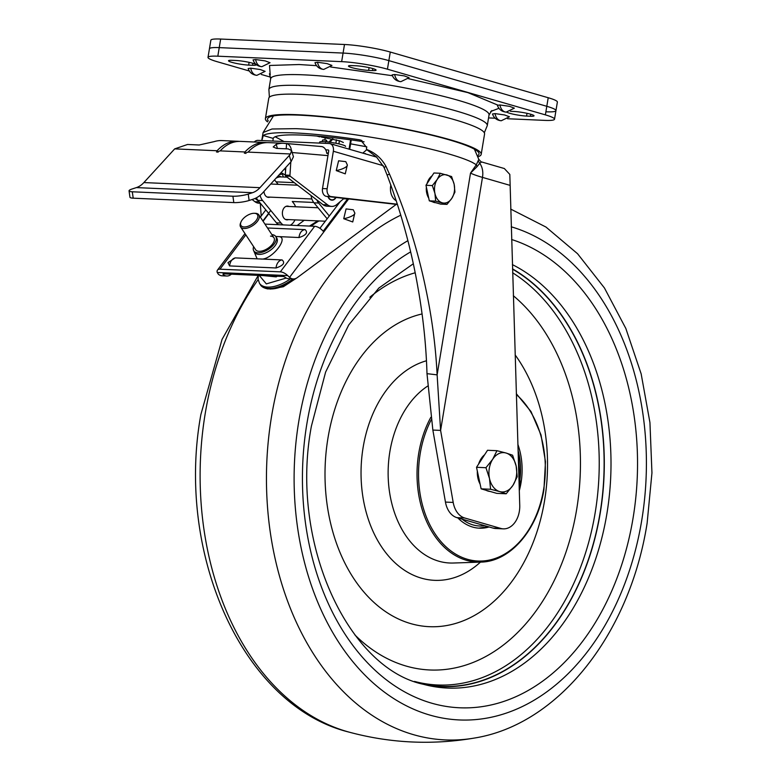 <?xml version="1.0" encoding="UTF-8"?>
<svg xmlns="http://www.w3.org/2000/svg" width="781" height="781" viewBox="0 0 781 781"><rect width="100%" height="100%" fill="white"/><g stroke="black" fill="none" stroke-linecap="round" stroke-linejoin="round"><path stroke-width="1.17" d="M546.144 111.81A32.812 3.915 -170.6 0 0 555.945 110.638A32.812 3.915 -170.6 0 0 546.798 106.304L388.85 60.615A32.812 3.915 -170.6 0 0 343.074 53.069L219.236 47.621A32.812 3.915 -170.6 0 0 209.435 48.783L208.01 57.355A32.812 3.915 9.4 0 1 217.821 56.193L219.236 47.621A32.812 3.915 -170.6 0 0 209.435 48.783L210.85 40.221A32.812 3.915 -170.6 0 1 220.662 39.05L344.489 44.497L343.074 53.069L219.236 47.621L220.662 39.05M554.53 119.21L555.945 110.638A32.812 3.915 -170.6 0 0 546.798 106.304L545.382 114.875A32.812 3.915 9.4 0 1 554.53 119.21A32.812 3.915 9.4 0 1 544.728 120.381L507.562 118.741M495.134 118.195L488.555 117.911M270.743 77.192L261.323 74.468M249.305 70.993L217.167 61.699A32.812 3.915 9.4 0 1 208.01 57.355M341.648 61.64A32.812 3.915 9.4 0 1 387.435 69.187L390.275 52.044L548.213 97.732L546.798 106.304L388.85 60.615A32.812 3.915 -170.6 0 0 343.074 53.069L341.648 61.64L217.821 56.193M545.382 114.875L387.435 69.187M249.11 62.353L248.661 65.106A12.027 1.435 9.4 0 1 235.657 63.281A12.027 1.435 9.4 0 1 228.511 60.752A12.027 1.435 9.4 0 1 232.113 60.322L235.979 60.498A12.027 1.435 9.4 0 1 248.983 62.324A12.027 1.435 9.4 0 1 256.119 64.852A12.027 1.435 9.4 0 1 252.527 65.282L252.859 63.29M248.661 65.106L252.527 65.282M369.071 67.635L368.622 70.388L372.488 70.563L372.82 68.572M368.622 70.388A12.027 1.435 9.4 0 1 355.619 68.562A12.027 1.435 9.4 0 1 348.472 66.034A12.027 1.435 9.4 0 1 352.075 65.604L355.941 65.77A12.027 1.435 9.4 0 1 368.944 67.605A12.027 1.435 9.4 0 1 376.081 70.134A12.027 1.435 9.4 0 1 372.488 70.563M510.462 111.312L513.888 111.458A12.027 1.435 9.4 0 1 526.892 113.294A12.027 1.435 9.4 0 1 534.028 115.822A12.027 1.435 9.4 0 1 530.436 116.242L530.768 114.251M527.019 113.323L526.56 116.076A12.027 1.435 9.4 0 1 514.943 114.534A12.027 1.435 9.4 0 1 506.732 112.122M526.56 116.076L530.436 116.242M327.161 141.771L326.448 140.18M326.526 140.199L325.482 142.201M319.488 143.089L319.654 142.113A13.121 1.562 9.4 0 1 323.578 141.644A13.121 1.562 9.4 0 1 337.763 143.645A13.121 1.562 9.4 0 1 345.544 146.398M501.246 120.752L509.456 116.779L504.604 114.963L495.056 113.606L492.489 113.977C493.963 118.068 496.882 120.323 501.246 120.752A9.606 6.775 92.5 0 1 495.056 113.606M261.83 66.688L270.041 62.714L265.189 60.898L255.641 59.541L253.073 59.903C254.547 64.003 257.466 66.258 261.83 66.688A9.606 6.775 92.5 0 1 255.641 59.541M256.91 75.327L265.12 71.354L260.268 69.538L250.721 68.172L248.153 68.543C249.627 72.633 252.546 74.898 256.91 75.327A9.606 6.775 92.5 0 1 250.721 68.172M506.166 112.122L514.367 108.149L509.524 106.333L499.977 104.966L497.409 105.337C498.883 109.428 501.802 111.693 506.166 112.122A9.606 6.775 92.5 0 1 499.977 104.966M400.868 81.663L409.078 77.69L404.226 75.874L394.678 74.507L392.111 74.878C393.585 78.969 396.504 81.234 400.868 81.663A9.606 6.775 92.5 0 1 394.678 74.507M323.744 69.411L331.954 65.438L327.102 63.622L317.555 62.265L314.987 62.636C316.461 66.727 319.38 68.982 323.744 69.411A9.606 6.775 92.5 0 1 317.555 62.265M267.532 121.875A109.369 13.052 9.4 0 1 265.394 118.634A109.369 13.052 9.4 0 1 333.692 117.726A109.369 13.052 9.4 0 1 450.686 139.897A109.369 13.052 9.4 0 1 481.194 154.355A109.369 13.052 9.4 0 1 478.118 156.737M481.194 154.355L484.562 134A109.369 13.052 -170.6 0 0 454.054 119.542A109.369 13.052 -170.6 0 0 337.07 97.371A109.369 13.052 -170.6 0 0 268.762 98.279L265.394 118.634M268.274 120.899A107.182 12.789 9.4 0 1 267.571 118.888A107.182 12.789 9.4 0 1 299.582 115.168A107.182 12.789 9.4 0 1 415.023 131.384A107.182 12.789 9.4 0 1 479.046 153.896A107.182 12.789 9.4 0 1 477.738 155.575M397.412 204.212L331.144 196.587A6.56 4.627 -87.5 0 1 330.597 196.48A6.56 4.627 -87.5 0 1 327.141 188.748L322.504 188.543L328.713 151.045A1.093 0.761 106.1 0 0 328.108 149.942L328.362 150.011M322.504 188.543A6.56 4.627 92.5 0 0 325.95 196.275A6.56 4.627 92.5 0 0 326.497 196.382L397.509 204.524M328.371 153.086L326.731 153.017M325.736 149.835L328.108 149.942M254.196 141.986A7.654 5.35 106.1 0 1 257.974 140.385L329.172 143.519A7.654 5.35 106.1 0 1 330.06 143.655A7.654 5.35 106.1 0 1 333.35 151.25L327.141 188.748M362.784 153.125L366.855 149.63M274.482 179.894A13.121 9.265 -87.5 0 1 274.561 179.981L276.142 181.856L294.252 182.656M289.019 206.477A6.892 4.862 92.5 0 0 287.545 206.086A6.892 4.862 92.5 0 0 283.61 208.547A6.892 4.862 92.5 0 0 282.742 215.781A6.892 4.862 92.5 0 0 286.939 219.851A6.892 4.862 92.5 0 0 288.443 219.588M313.718 202.455L292.279 201.508L293.812 203.421A13.121 9.265 -87.5 0 1 295.55 206.77M287.096 177.17L280.76 176.896A8.747 4.871 -39.4 0 0 276.064 178.156M311.063 195.523A13.121 9.265 92.5 0 0 314.011 202.826L327.161 218.826M283.132 224.908A13.121 9.265 -87.5 0 1 281.072 223.024L262.621 200.561A13.121 9.265 -87.5 0 1 260.073 195.348M294.974 219.881A13.121 9.265 -87.5 0 1 290.288 225.221M263.958 191.462A6.892 4.862 92.5 0 0 268.488 197.388A6.892 4.862 92.5 0 0 269.992 197.124M256.393 197.818A13.121 9.265 92.5 0 0 257.974 200.356L276.425 222.819A13.121 9.265 92.5 0 0 278.495 224.703M329.309 216.005L318.658 203.031A13.121 9.265 -87.5 0 1 316.822 199.936M241.505 141.449C233.607 140.902 226.5 144.046 220.183 150.879L216.522 152.051L216.923 150.987A2.187 1.22 -135.2 0 0 218.006 152.275M269.367 142.669C261.469 142.132 254.362 145.276 248.046 152.11L244.385 153.271L244.785 152.217A2.187 1.22 -135.2 0 0 245.869 153.496M280.975 176.906A6.892 4.862 92.5 0 0 278.856 176.106A6.892 4.862 92.5 0 0 277.831 176.213M216.903 150.948L217.089 150.743C223.503 143.909 230.61 140.765 238.41 141.312L239.123 141.371M248.046 152.11L290.444 153.974L289.282 155.448L291.108 161.618L262.738 192.809A32.812 23.157 -87.5 0 1 253.386 199.096L249.129 200.483L248.231 194.088A10.934 1.982 172 0 1 232.914 196.216L132.301 191.784A10.934 1.982 172 0 1 129.05 190.847A10.934 1.982 172 0 1 132.135 188.982L136.392 187.596A26.251 18.529 92.5 0 0 143.87 182.569L174.69 148.878L217.089 150.743M289.282 155.448L259.966 187.674A26.251 18.529 -87.5 0 1 252.478 192.712L136.392 187.596M244.785 152.217L244.951 151.973C251.365 145.139 258.472 141.986 266.272 142.532L240.587 141.39M238.41 141.312L221.208 140.551A43.746 30.879 92.5 0 0 214.277 141.605L199.165 144.993L187.557 144.475L174.69 148.878M248.231 194.088L252.478 192.712M290.444 153.974L291.577 150.499L288.169 148.907L276.562 148.4L273.204 146.974L276.191 144.329A43.746 30.879 -87.5 0 1 283.122 143.274L286.568 143.567L286.227 148.82M328.313 153.466L326.77 153.33A8.747 6.199 -85.1 0 0 321.381 146.535A8.747 6.199 -85.1 0 0 321.196 146.525L283.122 143.274M266.985 142.601L266.272 142.532M291.108 161.618L293.441 156.776L291.577 150.499M129.05 190.847L129.949 197.242A10.934 1.982 -8 0 0 133.2 198.179L233.812 202.601A10.934 1.982 -8 0 0 249.129 200.483M286.568 143.567A8.747 6.199 94.9 0 1 291.342 150.02M285.797 167.456L285.299 175.061A1.093 0.771 92.5 0 0 285.69 176.086L323.002 204.671A13.121 9.265 92.5 0 0 327.034 206.204L331.681 206.409A13.121 9.265 -87.5 0 1 327.649 204.876L290.327 176.291A1.093 0.771 -87.5 0 1 289.946 175.266L290.815 161.94M258.696 201.234L255.075 198.462M282.39 174.056L283.366 177.014M260.376 203.275L258.931 203.206A13.121 9.265 -87.5 0 1 254.899 201.674L252.087 199.526M344.001 198.403L336.855 204.485A13.121 9.265 -87.5 0 1 331.681 206.409M327.893 196.548A6.892 4.862 92.5 0 0 331.954 200.18A6.892 4.862 92.5 0 0 336.035 197.486M275.8 236.477L298.967 237.522M260.669 258.989L235.169 257.896L227.974 262.641L229.624 265.921L276.064 267.971C283.357 265.52 285.377 262.846 282.117 259.936L260.669 258.989C271.28 260.893 290.464 236.301 278.134 236.604M270.509 236.126A10.934 5.555 146.6 0 1 272.237 236.448A10.934 5.555 146.6 0 1 273.916 237.697A10.934 5.555 146.6 0 1 270.451 246.327A10.934 5.555 146.6 0 1 259.067 251.316A10.934 5.555 146.6 0 1 255.66 249.744L240.607 226.939A10.934 5.555 146.6 0 1 240.558 223.054L240.958 222.058A9.841 4.998 -33.4 0 0 243.477 226.91A9.841 4.998 -33.4 0 0 255.709 221.033A9.841 4.998 -33.4 0 0 254.957 213.35A9.841 4.998 -33.4 0 0 254.235 213.291A9.841 4.998 -33.4 0 0 240.958 222.058M253.63 246.669A13.121 6.658 -33.4 0 0 253.835 250.955A13.121 6.658 -33.4 0 0 257.915 252.829A13.121 6.658 -33.4 0 0 271.583 246.855A13.121 6.658 -33.4 0 0 275.742 236.497A13.121 6.658 -33.4 0 0 271.886 234.622M223.141 273.819L283.513 276.484L284.919 277.148A10.934 7.722 92.5 0 0 288.677 278.739L293.314 278.944A10.934 7.722 -87.5 0 1 289.566 277.343L287.711 275.595L217.235 272.491L218.358 274.209A10.934 7.722 92.5 0 0 222.116 275.81L226.763 276.015A10.934 7.722 -87.5 0 1 223.005 274.414L223.444 273.838M264.944 224.108L314.675 226.295A7.654 3.778 37 0 1 323.149 231.244L347.565 198.95L343.562 198.774M340.321 201.527L319.917 228.296M396.221 204.407L297.21 277.675A10.934 7.722 -87.5 0 1 293.314 278.944M231.401 274.19L230.649 274.746A10.934 7.722 -87.5 0 1 226.763 276.015M262.875 220.974L270.753 210.46M314.675 226.295L280.33 271.847A7.654 3.778 37 0 1 287.711 275.595M280.33 271.847L219.959 269.191L245.839 234.866M304.541 229.614L267.502 227.984M298.957 237.6C306.259 235.149 308.28 232.474 305.01 229.565C301.622 230.151 299.601 232.826 298.957 237.6M260.346 217.147L265.823 209.904M217.235 272.491A7.654 3.778 37 0 1 217.479 270.089A7.654 3.778 37 0 1 219.959 269.191M304.239 220.281L297.161 225.524M354.818 213.057L352.739 221.96L343.728 218.719L346.071 208.917L353.276 209.767L354.818 213.057A9.841 2.773 165.5 0 1 343.728 218.719M347.34 164.947L345.261 173.851L336.25 170.6L338.593 160.808L345.798 161.647L347.34 164.947A9.841 2.773 165.5 0 1 336.25 170.6M335.752 197.447A6.56 4.627 -87.5 0 1 331.974 199.858A6.56 4.627 -87.5 0 1 328.176 196.578M275.742 276.142L276.23 276.884L263.148 275.586M277.216 276.201L276.23 276.884M390.842 184.99A13.121 9.265 92.5 0 0 390.685 185.8A13.121 9.265 92.5 0 0 396.279 200.737M259.263 275.41L266.331 283.894L286.236 278.056M254.235 213.291L255.309 213.32A10.934 5.555 146.6 0 1 256.109 213.379A10.934 5.555 146.6 0 1 258.862 214.892A10.934 5.555 146.6 0 1 255.055 223.835A10.934 5.555 146.6 0 1 243.36 228.452A10.934 5.555 146.6 0 1 240.607 226.939M268.723 288.804A24.885 12.633 -33.4 0 0 294.701 278.827M390.275 52.044A32.812 3.915 -170.6 0 0 344.489 44.497M555.945 110.638L557.37 102.077A32.812 3.915 -170.6 0 0 548.213 97.732M333.009 138.94L329.855 142.259M329.738 141.937L327.542 141.966M316.783 136.04L319.8 136.851M350.591 143.831L366.758 146.818M261.84 140.551L263.285 135.523A109.369 13.052 9.4 0 1 359.25 139.75L360.607 140.043L366.699 147.502L366.387 149.376C375.065 152.646 381.597 158.328 385.98 166.412L384.057 167.398L387.103 175.061C401.278 212.549 411.646 250.555 418.196 289.068C423.234 317.603 426.172 345.807 426.992 373.66L437.126 374.86L470.523 173.099L476.351 164.742L478.694 159.578M364.083 141.81A98.435 11.744 -170.6 0 0 273.223 138.403L272.881 141.039M384.057 167.398L376.452 156.913L366.387 149.376M385.98 166.412L389.504 174.153C405.827 211.944 417.972 250.359 425.938 289.409C432.02 318.277 435.749 346.754 437.126 374.86L440.601 430.399L432.859 430.058L426.992 373.66M261.205 216.015L260.278 203.265M261.762 140.551L263.09 132.555L272.003 129.002L295.774 128.66C336.094 130.183 409.254 142.249 448.382 153.828C459.101 156.932 467.116 159.812 472.427 162.448L476.351 164.742L477.006 166.704L470.523 173.099A54.68 6.531 -170.6 0 0 482.482 177.385L440.601 430.399L453.195 502.427A21.878 15.444 92.5 0 0 464.656 517.979L500.758 528.425A21.878 15.444 92.5 0 0 503.345 528.854A21.878 15.444 92.5 0 0 519.746 505.375L509.817 174.417L504.341 168.53L481.057 161.794L478.753 159.275L474.409 149.191M481.369 162.136L479.7 163.327L478.255 161.023M509.954 185.331L482.482 177.385A17.494 12.223 -73.9 0 0 479.7 163.327L477.006 166.704M453.195 502.427L445.453 502.085L432.859 430.058M500.758 528.425L493.016 528.083A21.878 15.444 92.5 0 0 495.603 528.512L503.345 528.854M493.016 528.083L456.914 517.637L464.656 517.979M445.453 502.085A21.878 15.444 92.5 0 0 456.914 517.637M435.788 202.718L435.71 202.709A14.214 10.036 -87.5 0 1 434.031 202.435A14.214 10.036 -87.5 0 1 432.342 201.723M428.73 198.12A14.214 10.036 -87.5 0 1 426.367 187.137M426.992 183.711A14.214 10.036 -87.5 0 1 432.098 175.823M446.976 204.388L451.857 198.286A14.214 10.036 92.5 0 1 442.231 202.796A14.214 10.036 -87.5 0 1 434.919 193.385L435.691 201.127L446.976 204.388L440.601 204.105L429.316 200.844L425.977 185.282L433.924 172.991L440.299 173.275L437.223 179.454A14.214 10.036 -87.5 0 1 446.839 174.944A14.214 10.036 -87.5 0 1 454.161 184.355A14.214 10.036 -87.5 0 1 451.857 198.286L454.933 192.097L454.161 184.355L451.594 176.535L440.299 173.275M434.919 193.385A14.214 10.036 -87.5 0 1 437.223 179.454L432.352 185.566L434.919 193.385M425.977 185.282L432.352 185.566M429.316 200.844L435.691 201.127M512.512 268.869A216.796 153.037 -87.5 0 1 600.218 513.146A216.796 153.037 -87.5 0 1 422.804 684.117M512.521 269.152A216.552 152.851 -87.5 0 1 600.052 513.088A216.552 152.851 -87.5 0 1 418.46 682.809M512.629 272.784A215.351 152.012 -87.5 0 1 595.181 512.678A215.351 152.012 -87.5 0 1 414.526 681.432M369.813 297.229A200.688 141.664 -87.5 0 1 415.141 272.784M513.332 295.735A200.688 141.664 -87.5 0 1 576.671 509.388A200.688 141.664 -87.5 0 1 354.945 634.992M519.297 490.634A56.867 40.143 92.5 0 0 521.044 482.687A56.867 40.143 92.5 0 0 517.881 444.399M457.842 517.91A56.867 40.143 92.5 0 0 479.427 528.19A56.867 40.143 92.5 0 0 489.121 526.95M480.13 484.142A19.691 13.892 -87.5 0 1 477.894 478.031A19.691 13.892 -87.5 0 1 477.337 471.138M478.597 464.09A19.691 13.892 -87.5 0 1 484.63 454.747M490.087 491.434A19.691 13.892 -87.5 0 1 486.036 490.263M506.205 493.777L512.961 485.323L517.217 476.761L516.153 466.042A19.691 13.892 -87.5 0 1 512.961 485.323A19.691 13.892 -87.5 0 1 499.635 491.571L506.205 493.777L496.775 493.367L481.135 488.847L476.517 467.302L487.52 450.276L496.96 450.696L492.704 459.257A19.691 13.892 -87.5 0 1 506.02 453.009L496.96 450.696M489.511 478.538A19.691 13.892 -87.5 0 1 492.704 459.257L485.948 467.712L489.511 478.538L490.575 489.257L499.635 491.571A19.691 13.892 -87.5 0 1 489.511 478.538M516.153 466.042A19.691 13.892 92.5 0 0 506.02 453.009L512.59 455.216L516.153 466.042M481.135 488.847L490.575 489.257M476.517 467.302L485.948 467.712M490.673 111.498L498.922 108.315M497.722 105.064L467.936 92.636L408.297 78.637M392.413 75.718L330.568 66.971M316.539 65.653L299.143 64.53L269.523 65.467L270.226 75.005M491.835 110.56L489.043 114.934A110.677 13.209 -170.6 0 0 423.361 91.67A110.677 13.209 -170.6 0 0 303.741 74.839A110.677 13.209 -170.6 0 0 270.656 78.783L269.435 73.746M269.386 97.195L268.889 89.493A110.677 13.209 9.4 0 1 301.964 85.549A110.677 13.209 9.4 0 1 421.584 102.389A110.677 13.209 9.4 0 1 487.276 125.643L489.043 114.934M326.497 196.382L331.144 196.587M333.35 151.25L383.286 165.699M332.97 144.505A2.626 1.855 -87.5 0 1 333.546 144.397A2.626 1.855 -87.5 0 1 333.848 144.456M364.561 153.642A2.626 1.855 -87.5 0 1 365.127 153.535A2.626 1.855 -87.5 0 1 365.44 153.584M292.279 201.508L293.812 203.421M278.192 184.355L276.142 181.856M278.143 184.345L274.561 179.981M281.072 223.024L276.425 222.819M314.011 202.826L318.658 203.031M257.974 200.356L262.621 200.561M259.966 187.674L143.87 182.569M220.183 150.879L244.951 151.973M133.2 198.179L132.301 191.784M232.914 196.216L233.812 202.601M277.411 148.429L276.191 144.329M292.182 152.539L327.952 155.624M285.299 175.061L289.946 175.266M285.69 176.086L290.327 176.291M254.899 201.674L259.214 201.869M327.649 204.876L323.002 204.671M253.835 250.955L254.87 252.527A13.121 6.658 -33.4 0 0 258.96 254.411A13.121 6.658 -33.4 0 0 272.618 248.426A13.121 6.658 -33.4 0 0 276.777 238.068L275.742 236.497M268.859 213.603L263.07 221.267M289.566 277.343L348.677 198.94M253.688 250.701L257.125 258.833M276.064 267.971A8.747 6.18 -87.5 0 1 282.117 259.936M235.677 257.886A8.747 6.18 92.5 0 0 229.624 265.921M258.365 275.371L258.072 279.129L259.497 283.347A26.251 13.326 -33.4 0 0 266.096 286.969A26.251 13.326 -33.4 0 0 290.464 278.817M294.759 278.817L281.14 286.91L267.942 288.95C263.949 288.13 261.42 286.705 260.366 284.665A26.251 13.326 -33.4 0 0 266.965 288.287A26.251 13.326 -33.4 0 0 292.934 278.934M349.048 149.151L350.591 139.838M339.413 140.697L338.886 143.889M336.426 139.799L335.859 143.255M332.335 138.784L329.221 141.644M275.195 136.763L284.001 141.527M361.925 140.521L359.25 139.75M273.223 138.403L263.285 135.523M389.504 174.153L387.103 175.061M258.247 275.371L222.038 339.432L200.873 414.545C175.51 553.67 242.452 705.839 349.058 732.119A269.679 190.359 -87.5 0 1 205.188 413.705A269.679 190.359 -87.5 0 1 258.13 279.608M310.975 226.129A269.679 190.359 -87.5 0 1 318.892 220.935M349.058 732.119C390.402 743.248 432.186 745.22 474.399 738.055A269.904 190.515 -87.5 0 1 271.524 416.595A269.904 190.515 -87.5 0 1 400.809 215.156M511.223 226.802A249.324 175.989 -87.5 0 1 641.718 520.449A249.324 175.989 -87.5 0 1 429.833 715.074A249.324 175.989 -87.5 0 1 298.801 421.262A249.324 175.989 -87.5 0 1 407.858 240.685M511.614 239.503A237.16 167.407 -87.5 0 1 633.079 518.018A237.16 167.407 -87.5 0 1 431.532 703.144A237.16 167.407 -87.5 0 1 306.894 423.673A237.16 167.407 -87.5 0 1 410.591 251.921M512.385 264.622A217.987 153.867 -87.5 0 1 606.905 513.634A217.987 153.867 -87.5 0 1 423.517 684.322C348.57 668.663 289.243 543.273 311.414 426.084L325.609 372.088L348.697 324.994L378.785 288.101L413.266 263.802M515.148 354.925A157.469 111.156 -87.5 0 1 544.562 500.689A157.469 111.156 -87.5 0 1 410.738 623.609A157.469 111.156 -87.5 0 1 327.971 438.034A157.469 111.156 -87.5 0 1 422.052 313.962M480.461 562.115A110.941 78.305 -87.5 0 1 393.517 561.363A110.941 78.305 -87.5 0 1 363.126 447.435A110.941 78.305 -87.5 0 1 426.485 360.763M430.829 417.327A90.83 64.12 92.5 0 0 418.733 453.273A90.83 64.12 92.5 0 0 480.725 562.105L453.322 563.023A92.959 65.624 -87.5 0 1 389.875 451.643A92.959 65.624 -87.5 0 1 427.558 386.156M516.358 394.561A89.737 63.349 -87.5 0 1 543.644 489.218A89.737 63.349 -87.5 0 1 467.38 559.274A89.737 63.349 -87.5 0 1 420.217 453.517A89.737 63.349 -87.5 0 1 431.2 419.836M462.118 519.14A54.68 38.601 92.5 0 0 484.845 525.72M519.111 484.601A54.68 38.601 92.5 0 0 519.541 482.248A54.68 38.601 92.5 0 0 518.067 450.432M268.889 89.493L270.656 78.783M484.318 132.77L487.276 125.643M343.357 142.503L339.989 140.892L321.284 137.046M326.38 140.17L322.875 139.877L321.918 141.615M324.886 139.945L325.296 137.466L324.847 139.945M330.06 143.655L376.735 157.157M332.452 144.348L334.912 145.061M364.044 153.486L366.504 154.199M283.571 143.274L268.449 142.611M321.381 146.535L283.845 143.294M245 233.587L217.479 270.089M318.062 207.756L286.051 206.35M325.335 221.218L285.475 219.461M331.974 199.858L330.49 199.79M311.883 198.97L267.024 196.997M297.581 185.204L270.724 184.023M282.478 174.007L279.207 174.69M285.309 174.983L281.092 172.63M285.573 170.844L284.977 168.364M270.07 289.107L283.337 286.744L296.731 277.997M258.862 214.892L273.916 237.697M259.497 283.347L260.366 284.665M349.683 149.337L351.235 139.926M263.09 132.555L273.477 115.92M317.682 220.877L309.53 226.07M474.399 738.055C559.411 724.504 630.013 632.835 647.127 523.143L651.95 472.886L649.938 422.55L641.152 373.845L625.835 328.469L604.435 287.964L577.569 253.737L545.997 227.066L510.686 209.074M480.725 562.105C510.178 561.803 537.777 529.811 543.947 489.365L545.48 461.717L541.028 434.958L531.012 411.567L516.329 393.731M478.665 528.141L488.32 526.726M519.189 487.354L520.146 482.541L517.979 447.533"/></g></svg>
